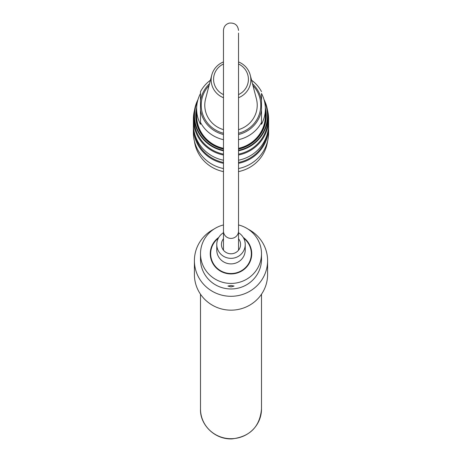 <?xml version="1.0" encoding="UTF-8"?>
<svg xmlns="http://www.w3.org/2000/svg" width="462" height="462" viewBox="0 0 462 462"><rect width="100%" height="100%" fill="white"/><g stroke="black" fill="none" stroke-linecap="round" stroke-linejoin="round"><path stroke-width="0.69" d="M200.502 294.225L200.502 409.003C199.746 423.798 213.779 439.564 231.964 438.9C250 436.677 259.846 426.709 261.498 409.003A30.498 29.701 180 0 1 231 438.704A30.498 29.701 180 0 1 200.502 409.003M243.255 237.433A20.738 20.195 180 0 1 251.738 253.73A20.738 20.195 180 0 1 231 273.926A20.738 20.195 180 0 1 210.262 253.73A20.738 20.195 180 0 1 218.745 237.433M227.951 286.053L231 285.504L234.049 286.053L231 286.89L227.951 286.053M267.596 260.66L267.596 274.526A36.596 35.638 180 0 1 231 310.164A36.596 35.638 180 0 1 194.404 274.526L194.404 260.66A36.596 35.638 -0 0 0 231 296.298A36.596 35.638 -0 0 0 267.596 260.66A36.596 35.638 -0 0 0 248.198 229.198M213.802 229.198A36.596 35.638 -0 0 0 194.404 260.66M238.525 224.948A30.498 29.701 180 0 1 261.498 253.73L261.498 259.274A30.498 29.701 180 0 1 231 288.969A30.498 29.701 180 0 1 200.502 259.274L200.502 253.73A30.498 29.701 180 0 1 223.475 224.948M261.498 253.73A30.498 29.701 180 0 1 231 283.425A30.498 29.701 180 0 1 200.502 253.73M223.475 148.625A34.667 33.755 180 0 1 196.333 115.673A34.667 33.755 180 0 1 196.639 111.203M265.361 111.203A34.667 33.755 180 0 1 238.525 148.625M196.639 108.882A34.361 33.46 0 0 0 200.502 124.295L200.502 93.468A34.361 33.46 0 0 0 196.639 108.882L196.639 115.673A34.361 33.46 0 0 0 223.475 148.325M238.525 148.325A34.361 33.46 0 0 0 265.361 115.673L265.361 108.882A34.361 33.46 0 0 0 261.498 93.468L261.498 124.295A34.361 33.46 0 0 0 265.361 108.882M223.475 134.529A30.896 30.088 180 0 1 200.502 110.164L200.502 91.62A34.361 33.46 180 0 1 210.418 80.238M251.582 80.238A34.361 33.46 180 0 1 261.498 91.62M261.498 122.447A34.361 33.46 180 0 1 238.525 139.68M223.475 139.68A34.361 33.46 180 0 1 200.502 122.447M261.498 93.468L261.498 110.164A30.896 30.088 180 0 1 238.525 134.529M238.525 129.649A26.23 25.543 0 0 0 257.23 105.186A26.23 25.543 0 0 0 256.427 98.932L250.248 75.092A19.854 19.335 180 0 1 250.854 79.828A19.854 19.335 180 0 1 238.525 97.719M223.475 97.719A19.854 19.335 180 0 1 211.752 75.092L205.573 98.932A26.23 25.543 0 0 0 223.475 129.649M238.525 61.937A19.854 19.335 180 0 1 250.248 75.092M211.752 75.092A19.854 19.335 180 0 1 223.475 61.937M223.475 64.004A17.417 16.961 0 0 0 213.583 79.302A17.417 16.961 0 0 0 223.475 94.6M238.525 94.6A17.417 16.961 0 0 0 248.417 79.302A17.417 16.961 0 0 0 238.525 64.004M223.475 149.099A35.274 34.35 180 0 1 195.726 115.535A35.274 34.35 180 0 1 196.662 107.669M265.338 107.669A35.274 34.35 180 0 1 238.525 149.099M197.505 101.432A36.492 35.539 0 0 0 194.508 115.535A36.492 35.539 0 0 0 223.475 150.312M238.525 150.312A36.492 35.539 0 0 0 264.495 101.432M223.475 150.808A36.902 35.938 180 0 1 194.098 115.627A36.902 35.938 180 0 1 198.007 99.526M263.993 99.526A36.902 35.938 180 0 1 267.902 115.627A36.902 35.938 180 0 1 238.525 150.808M194.427 141.216A36.902 35.938 0 0 0 223.475 171.604M238.525 171.604A36.902 35.938 0 0 0 267.573 141.216M267.475 110.164A37.613 36.631 180 0 1 268.613 119.115A37.613 36.631 180 0 1 238.525 155.007M223.475 155.007A37.613 36.631 180 0 1 193.387 119.115A37.613 36.631 180 0 1 194.525 110.164M267.902 115.627L267.902 118.953A36.902 35.938 180 0 1 238.525 154.135M223.475 154.135A36.902 35.938 180 0 1 194.098 118.953L194.098 115.627M193.387 119.115L193.387 124.342A37.613 36.631 0 0 0 223.475 160.227M238.525 160.227A37.613 36.631 0 0 0 268.613 124.342L268.613 119.115M268.578 125.889A37.613 36.631 180 0 1 268.613 127.437A37.613 36.631 180 0 1 238.525 163.323M223.475 163.323A37.613 36.631 180 0 1 193.387 127.437A37.613 36.631 180 0 1 193.422 125.889M267.175 134.373A36.902 35.938 180 0 1 238.525 162.457M223.475 162.457A36.902 35.938 180 0 1 194.825 134.373M193.387 127.437L193.387 132.658A37.613 36.631 0 0 0 223.475 168.543M238.525 168.543A37.613 36.631 0 0 0 268.613 132.658L268.613 127.437M238.525 250.225L238.525 33.091M238.525 232.721A14.23 13.86 180 0 1 245.23 244.485L245.23 250.029A14.23 13.86 180 0 1 231.907 263.86A14.23 13.86 180 0 1 216.886 251.79A14.23 13.86 180 0 1 216.77 250.029L216.77 244.485A14.23 13.86 180 0 1 223.475 232.721M245.23 244.485A14.23 13.86 180 0 1 231.907 258.316A14.23 13.86 180 0 1 216.886 246.246A14.23 13.86 180 0 1 216.77 244.485M243.734 238.288A20.334 19.797 180 0 1 251.334 253.73A20.334 19.797 180 0 1 232.294 273.487A20.334 19.797 180 0 1 210.834 256.243A20.334 19.797 180 0 1 210.666 253.73A20.334 19.797 180 0 1 218.266 238.288M238.525 238.744A9.558 9.304 180 0 1 231.606 253.771A9.558 9.304 180 0 1 223.475 238.744M200.502 100.525A30.896 30.088 180 0 1 209.511 83.72M252.489 83.72A30.896 30.088 180 0 1 261.498 100.525M238.525 133.252A29.793 29.014 0 0 0 260.406 109.835A29.793 29.014 0 0 0 252.968 85.591M209.032 85.591A29.793 29.014 0 0 0 223.475 133.252M223.475 250.225L223.475 231.081A7.525 7.328 -0 0 0 231 238.409A7.525 7.328 -0 0 0 238.525 231.081M261.498 294.225L261.498 409.003M238.525 30.428C237.855 25.115 234.788 22.667 229.308 23.1C225.67 24.191 223.724 26.634 223.475 30.428L223.475 231.081M210.666 253.73L210.666 257.709M251.334 253.73L251.334 257.709"/></g></svg>
